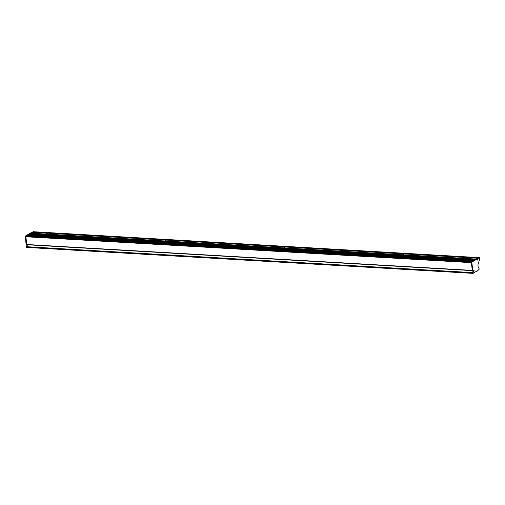 <?xml version="1.0" encoding="UTF-8"?>
<svg xmlns="http://www.w3.org/2000/svg" width="505" height="505" viewBox="0 0 505 505"><rect width="100%" height="100%" fill="white"/><g stroke="black" fill="none" stroke-linecap="round" stroke-linejoin="round"><path stroke-width="0.76" d="M72.164 237.331L70.795 237.35M71.237 237.571L72.272 237.192L70.769 237.104M232.515 246.674L233.556 246.642L232.515 246.674M268.168 248.744L269.209 248.712L268.168 248.744M384.968 255.801A1.389 0.36 -5.9 0 0 385.7 255.574A1.389 0.36 -5.9 0 0 385.889 255.36A1.389 0.36 -5.9 0 0 385.668 255.195L384.602 255.132A1.389 0.36 -5.9 0 0 383.32 255.435A1.389 0.36 -5.9 0 0 383.131 255.644A1.389 0.36 -5.9 0 0 383.15 255.694M385.814 255.498A1.389 0.36 -5.9 0 0 384.684 255.379A1.389 0.36 -5.9 0 0 383.396 255.663L383.308 255.707M117.589 240.26A1.389 0.36 -5.9 0 0 118.322 240.033A1.389 0.36 -5.9 0 0 118.511 239.825A1.389 0.36 -5.9 0 0 118.296 239.66L117.223 239.597A1.389 0.36 -5.9 0 0 115.948 239.894A1.389 0.36 -5.9 0 0 115.759 240.109A1.389 0.36 -5.9 0 0 115.778 240.159M118.441 239.957A1.389 0.36 -5.9 0 0 117.305 239.843A1.389 0.36 -5.9 0 0 116.017 240.121L115.929 240.172M158.242 242.356L159.29 242.324L158.242 242.356M193.895 244.426L194.936 244.395L193.895 244.426M342.434 253.062L343.482 253.03L342.434 253.062M306.787 250.985L307.829 250.96L306.787 250.985M474.201 259.602L470.843 261.306L471.702 260.845L28.45 235.084L471.702 260.845M28.747 235.103L30.95 233.84M430.411 258.44L432.602 258.207L429.502 258.39L431.447 258.061M432.33 258.112L431.472 258.308M342.642 253.239L343.217 253.182M306.996 251.168L307.57 251.111M268.95 248.864L268.376 248.927M233.297 246.793L232.723 246.857M194.103 244.609L194.677 244.553M158.45 242.539L159.024 242.476M69.318 237.356L70.328 237.514M117.223 239.597L29.839 234.497L117.293 239.578M29.909 234.295L473.16 260.05L474.018 259.589L30.862 233.809L474.113 259.564L471.291 261.331L471.045 262.013M471.291 261.331L27.592 235.551L27.352 236.226L28.45 235.084M470.843 261.306L470.603 261.988L470.843 261.306M474.795 259.987L474.384 259.734L474.245 260.321M471.626 261.931L471.209 261.451L471.07 262.013M474.814 259.974L474.466 259.614M26.904 236.201L27.15 235.526L30.502 233.815M27.15 235.526L30.319 233.802M471.588 261.956L471.373 261.426L471.108 262.013M471.487 261.893L471.077 261.798L471.399 262.032M474.264 260.201L474.58 260.214M474.757 260.012L474.548 259.703L474.283 260.302M47.672 233.203L48.07 232.893L47.041 232.925L46.359 233.575L47.596 233.203L106.056 236.599L105.779 237.034L107.01 236.656L136.609 238.373L165.47 240.052L165.198 240.487L166.429 240.109L224.889 243.505L224.611 243.94L225.842 243.561L284.302 246.958L284.031 247.393L285.262 247.014L343.722 250.411L343.444 250.846L344.681 250.467M404.177 253.92L404.568 253.611L403.545 253.643L402.864 254.299L404.095 253.92L462.548 257.316L462.283 257.752L463.514 257.373M77.278 234.958L47.59 233.203M136.697 238.41L107.003 236.656M196.117 241.863L195.284 241.788M255.53 245.316L225.842 243.561M374.363 252.222L403.141 253.864L374.281 252.184M314.95 248.769L285.256 247.014M433.782 255.675L404.088 253.92M26.266 244.717L26.708 244.742L25.755 236.75L25.313 236.725L26.108 244.464L26.721 244.742L25.843 236.138L471.455 262.032L25.831 236.144M26.721 244.742L472.327 270.636L471.329 262.152L477.888 258.207L463.502 257.373L477.881 258.207M26.904 247.393L26.544 247.418L27.087 247.399L27.036 246.724A1.124 0.574 93.3 0 0 27.264 245.537A1.124 0.574 93.3 0 0 26.809 244.748A1.124 0.574 93.3 0 1 27.264 245.537A1.124 0.574 93.3 0 1 27.036 246.724L472.661 272.618A1.124 0.574 93.3 0 0 472.888 271.431A1.124 0.574 93.3 0 0 472.434 270.642A1.124 0.574 93.3 0 1 472.888 271.431A1.124 0.574 93.3 0 1 472.661 272.618L473.109 272.643A1.124 0.574 93.3 0 0 473.33 271.419A1.124 0.574 93.3 0 0 472.838 270.661A1.124 0.574 93.3 0 0 472.794 270.661L471.809 262.114L479.548 257.582L479.737 259.033L478.304 263.402A3.466 1.774 93.3 0 0 478.033 266.034A3.466 1.774 93.3 0 0 479.081 268.37L479.094 269.31A31.177 15.964 -86.7 0 1 476.651 271.501L476.562 271.538A10.826 5.542 93.3 0 0 473.98 272.934L473.898 272.99A31.177 15.964 -86.7 0 1 473.406 273.161A1.389 0.707 93.3 0 0 473.16 273.325L473.109 272.643M26.544 247.418L26.544 246.737L26.992 246.762L26.992 247.444L472.617 273.344L472.617 272.656L473.065 272.681M30.622 233.796L30.647 233.184L32.257 232.306L46.63 233.146M32.345 232.313L33.355 231.719L478.974 257.613L477.995 258.143L433.7 255.637M107.092 236.656L107.483 236.346L106.113 236.649L77.196 234.92M166.505 240.109L166.902 239.799L165.526 240.102L136.615 238.373M225.924 243.561L226.316 243.252L224.946 243.555L196.028 241.826M285.338 247.014L285.735 246.705L284.359 247.008L255.448 245.278M344.757 250.467L345.155 250.158L343.772 250.461L314.868 248.731M76.558 234.819L47.697 233.14L76.545 234.831M225.95 243.498L254.81 245.177L225.937 243.511M344.776 250.417L373.631 252.096L344.782 250.404M433.063 255.536L404.202 253.857L433.044 255.549M476.272 259.084L476.72 259.103M25.313 236.725L25.256 236.226L25.755 236.75L471.828 262.676M474.17 270.655L473.753 270.352L473.703 271.229L474.17 270.655M477.452 259.646L477.036 259.349L476.985 260.226L477.452 259.646M26.708 244.742L472.339 270.636L471.323 262.417L471.809 262.114M473.065 273.369L472.617 273.344L472.617 272.656L26.588 246.699A1.124 0.574 93.3 0 0 26.815 245.512A1.124 0.574 93.3 0 0 26.361 244.723M25.256 236.226L30.647 233.184L476.272 259.078L479.548 257.582M25.294 236.17L30.199 233.159L33.545 231.732M30.199 233.159L33.475 231.656M471.777 262.177L25.704 236.258L471.367 262.089M476.941 259.923L477.149 260.271L477.421 259.665L477.206 259.317L476.941 259.923M476.853 259.86L477.187 259.526L477.162 259.987M473.652 270.933L473.867 271.28L474.132 270.674L473.917 270.327L473.652 270.933M474.031 270.794L473.621 270.699L474.018 270.667L473.879 270.989M472.781 260.258L385.668 255.195M384.602 255.132L118.296 239.66M385.631 255.17L472.819 260.239M473.128 260.069L29.896 234.314M118.252 239.635L384.671 255.12M431.377 258.219L430.348 258.156M116.636 239.932L118.334 240.026L116.649 239.925M72.139 237.344L71.173 237.287M431.295 258.188L430.525 258.143M385.757 255.543L384.135 255.448M118.378 240.001L116.762 239.907M72.12 237.312L71.35 237.268M32.358 232.262L46.738 233.102L32.37 232.25M77.297 234.875L106.157 236.555M77.309 234.857L106.164 236.536M136.716 238.328L165.571 240.008L136.722 238.309M225.003 243.442L196.142 241.762L224.99 243.46M255.549 245.234L284.403 246.913M255.555 245.215L284.416 246.894M343.836 250.347L314.975 248.668L343.823 250.366M374.382 252.14L403.242 253.819M374.388 252.121L403.249 253.8M433.801 255.593L462.656 257.272M433.808 255.574L462.668 257.253M107.104 236.605L135.959 238.284M107.117 236.593L135.978 238.272M166.524 240.058L195.378 241.737M166.536 240.045L195.391 241.725M344.669 250.467L373.53 252.147L344.675 250.467M285.357 246.964L314.211 248.643M285.369 246.951L314.23 248.63M30.609 233.278L476.127 259.166M463.622 257.31L477.995 258.143M33.343 231.719L478.974 257.619M27.087 247.399L472.528 273.287M26.108 244.464L472.63 270.415M462.959 257.095L463.016 257.638M403.545 253.643L403.596 254.185M344.126 250.19L344.183 250.732M284.706 246.737L284.763 247.28M225.293 243.284L225.35 243.827M165.874 239.831L165.93 240.374M106.46 236.378L106.511 236.921M47.041 232.925L47.098 233.468M479.075 257.563L479.523 257.588M33.002 231.637L33.45 231.662M431.39 258.225L430.329 258.162M72.133 237.344L71.154 237.287M474.555 259.589L474.113 259.564M30.414 233.783L30.862 233.809M32.257 232.306L46.637 233.146M166.423 240.109L195.277 241.781"/></g></svg>
